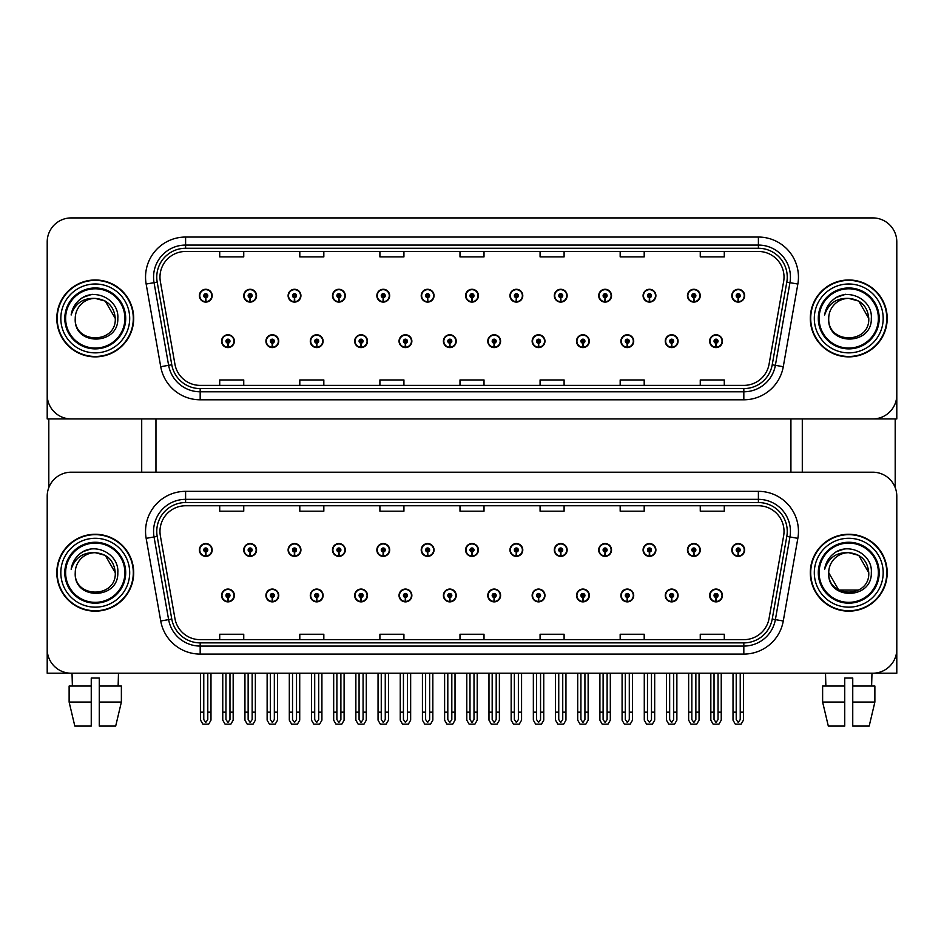 <?xml version="1.0" encoding="UTF-8"?>
<svg xmlns="http://www.w3.org/2000/svg" width="944" height="944" viewBox="0 0 944 944"><rect width="100%" height="100%" fill="white"/><g stroke="black" fill="none" stroke-linecap="round" stroke-linejoin="round"><path stroke-width="1.42" d="M620.892 595.463A6.407 6.407 0 0 0 627.3 601.871A6.407 6.407 0 0 0 633.707 595.463A6.407 6.407 0 0 0 627.3 589.056A6.407 6.407 0 0 0 620.892 595.463M576.513 595.463A6.407 6.407 0 0 0 582.92 601.871A6.407 6.407 0 0 0 589.327 595.463A6.407 6.407 0 0 0 582.92 589.056A6.407 6.407 0 0 0 576.513 595.463M532.145 595.463A6.407 6.407 0 0 0 538.552 601.871A6.407 6.407 0 0 0 544.959 595.463A6.407 6.407 0 0 0 538.552 589.056A6.407 6.407 0 0 0 532.145 595.463M487.777 595.463A6.407 6.407 0 0 0 494.184 601.871A6.407 6.407 0 0 0 500.591 595.463A6.407 6.407 0 0 0 494.184 589.056A6.407 6.407 0 0 0 487.777 595.463M443.409 595.463A6.407 6.407 0 0 0 449.816 601.871A6.407 6.407 0 0 0 456.223 595.463A6.407 6.407 0 0 0 449.816 589.056A6.407 6.407 0 0 0 443.409 595.463M399.041 595.463A6.407 6.407 0 0 0 405.448 601.871A6.407 6.407 0 0 0 411.855 595.463A6.407 6.407 0 0 0 405.448 589.056A6.407 6.407 0 0 0 399.041 595.463M354.673 595.463A6.407 6.407 0 0 0 361.08 601.871A6.407 6.407 0 0 0 367.487 595.463A6.407 6.407 0 0 0 361.08 589.056A6.407 6.407 0 0 0 354.673 595.463M310.293 595.463A6.407 6.407 0 0 0 316.7 601.871A6.407 6.407 0 0 0 323.108 595.463A6.407 6.407 0 0 0 316.7 589.056A6.407 6.407 0 0 0 310.293 595.463M265.925 595.463A6.407 6.407 0 0 0 272.332 601.871A6.407 6.407 0 0 0 278.74 595.463A6.407 6.407 0 0 0 272.332 589.056A6.407 6.407 0 0 0 265.925 595.463M221.557 595.463A6.407 6.407 0 0 0 227.964 601.871A6.407 6.407 0 0 0 234.372 595.463A6.407 6.407 0 0 0 227.964 589.056A6.407 6.407 0 0 0 221.557 595.463M665.26 595.463A6.407 6.407 0 0 0 671.668 601.871A6.407 6.407 0 0 0 678.075 595.463A6.407 6.407 0 0 0 671.668 589.056A6.407 6.407 0 0 0 665.26 595.463M687.444 549.963A6.407 6.407 0 0 0 693.852 556.37A6.407 6.407 0 0 0 700.259 549.963A6.407 6.407 0 0 0 693.852 543.555A6.407 6.407 0 0 0 687.444 549.963M643.076 549.963A6.407 6.407 0 0 0 649.484 556.37A6.407 6.407 0 0 0 655.891 549.963A6.407 6.407 0 0 0 649.484 543.555A6.407 6.407 0 0 0 643.076 549.963M598.708 549.963A6.407 6.407 0 0 0 605.116 556.37A6.407 6.407 0 0 0 611.523 549.963A6.407 6.407 0 0 0 605.116 543.555A6.407 6.407 0 0 0 598.708 549.963M554.329 549.963A6.407 6.407 0 0 0 560.736 556.37A6.407 6.407 0 0 0 567.143 549.963A6.407 6.407 0 0 0 560.736 543.555A6.407 6.407 0 0 0 554.329 549.963M509.961 549.963A6.407 6.407 0 0 0 516.368 556.37A6.407 6.407 0 0 0 522.775 549.963A6.407 6.407 0 0 0 516.368 543.555A6.407 6.407 0 0 0 509.961 549.963M465.593 549.963A6.407 6.407 0 0 0 472 556.37A6.407 6.407 0 0 0 478.407 549.963A6.407 6.407 0 0 0 472 543.555A6.407 6.407 0 0 0 465.593 549.963M421.225 549.963A6.407 6.407 0 0 0 427.632 556.37A6.407 6.407 0 0 0 434.039 549.963A6.407 6.407 0 0 0 427.632 543.555A6.407 6.407 0 0 0 421.225 549.963M376.857 549.963A6.407 6.407 0 0 0 383.264 556.37A6.407 6.407 0 0 0 389.671 549.963A6.407 6.407 0 0 0 383.264 543.555A6.407 6.407 0 0 0 376.857 549.963M332.477 549.963A6.407 6.407 0 0 0 338.884 556.37A6.407 6.407 0 0 0 345.292 549.963A6.407 6.407 0 0 0 338.884 543.555A6.407 6.407 0 0 0 332.477 549.963M288.109 549.963A6.407 6.407 0 0 0 294.516 556.37A6.407 6.407 0 0 0 300.924 549.963A6.407 6.407 0 0 0 294.516 543.555A6.407 6.407 0 0 0 288.109 549.963M243.741 549.963A6.407 6.407 0 0 0 250.148 556.37A6.407 6.407 0 0 0 256.556 549.963A6.407 6.407 0 0 0 250.148 543.555A6.407 6.407 0 0 0 243.741 549.963M199.373 549.963A6.407 6.407 0 0 0 205.78 556.37A6.407 6.407 0 0 0 212.188 549.963A6.407 6.407 0 0 0 205.78 543.555A6.407 6.407 0 0 0 199.373 549.963M709.628 595.463A6.407 6.407 0 0 0 716.036 601.871A6.407 6.407 0 0 0 722.443 595.463A6.407 6.407 0 0 0 716.036 589.056A6.407 6.407 0 0 0 709.628 595.463M731.812 549.963A6.407 6.407 0 0 0 738.22 556.37A6.407 6.407 0 0 0 744.627 549.963A6.407 6.407 0 0 0 738.22 543.555A6.407 6.407 0 0 0 731.812 549.963M896.8 673.225L896.8 496.225A24.025 24.025 0 0 0 872.775 472.201L71.225 472.201A24.025 24.025 0 0 0 47.2 496.225L47.2 673.225L896.8 673.225M155.961 418.935L155.961 472.201M790.919 418.935L790.919 472.201M620.892 341.173A6.407 6.407 0 0 0 627.3 347.581A6.407 6.407 0 0 0 633.707 341.173A6.407 6.407 0 0 0 627.3 334.766A6.407 6.407 0 0 0 620.892 341.173M576.513 341.173A6.407 6.407 0 0 0 582.92 347.581A6.407 6.407 0 0 0 589.327 341.173A6.407 6.407 0 0 0 582.92 334.766A6.407 6.407 0 0 0 576.513 341.173M532.145 341.173A6.407 6.407 0 0 0 538.552 347.581A6.407 6.407 0 0 0 544.959 341.173A6.407 6.407 0 0 0 538.552 334.766A6.407 6.407 0 0 0 532.145 341.173M487.777 341.173A6.407 6.407 0 0 0 494.184 347.581A6.407 6.407 0 0 0 500.591 341.173A6.407 6.407 0 0 0 494.184 334.766A6.407 6.407 0 0 0 487.777 341.173M443.409 341.173A6.407 6.407 0 0 0 449.816 347.581A6.407 6.407 0 0 0 456.223 341.173A6.407 6.407 0 0 0 449.816 334.766A6.407 6.407 0 0 0 443.409 341.173M399.041 341.173A6.407 6.407 0 0 0 405.448 347.581A6.407 6.407 0 0 0 411.855 341.173A6.407 6.407 0 0 0 405.448 334.766A6.407 6.407 0 0 0 399.041 341.173M354.673 341.173A6.407 6.407 0 0 0 361.08 347.581A6.407 6.407 0 0 0 367.487 341.173A6.407 6.407 0 0 0 361.08 334.766A6.407 6.407 0 0 0 354.673 341.173M310.293 341.173A6.407 6.407 0 0 0 316.7 347.581A6.407 6.407 0 0 0 323.108 341.173A6.407 6.407 0 0 0 316.7 334.766A6.407 6.407 0 0 0 310.293 341.173M265.925 341.173A6.407 6.407 0 0 0 272.332 347.581A6.407 6.407 0 0 0 278.74 341.173A6.407 6.407 0 0 0 272.332 334.766A6.407 6.407 0 0 0 265.925 341.173M221.557 341.173A6.407 6.407 0 0 0 227.964 347.581A6.407 6.407 0 0 0 234.372 341.173A6.407 6.407 0 0 0 227.964 334.766A6.407 6.407 0 0 0 221.557 341.173M665.26 341.173A6.407 6.407 0 0 0 671.668 347.581A6.407 6.407 0 0 0 678.075 341.173A6.407 6.407 0 0 0 671.668 334.766A6.407 6.407 0 0 0 665.26 341.173M687.444 295.684A6.407 6.407 0 0 0 693.852 302.092A6.407 6.407 0 0 0 700.259 295.684A6.407 6.407 0 0 0 693.852 289.277A6.407 6.407 0 0 0 687.444 295.684M643.076 295.684A6.407 6.407 0 0 0 649.484 302.092A6.407 6.407 0 0 0 655.891 295.684A6.407 6.407 0 0 0 649.484 289.277A6.407 6.407 0 0 0 643.076 295.684M598.708 295.684A6.407 6.407 0 0 0 605.116 302.092A6.407 6.407 0 0 0 611.523 295.684A6.407 6.407 0 0 0 605.116 289.277A6.407 6.407 0 0 0 598.708 295.684M554.329 295.684A6.407 6.407 0 0 0 560.736 302.092A6.407 6.407 0 0 0 567.143 295.684A6.407 6.407 0 0 0 560.736 289.277A6.407 6.407 0 0 0 554.329 295.684M509.961 295.684A6.407 6.407 0 0 0 516.368 302.092A6.407 6.407 0 0 0 522.775 295.684A6.407 6.407 0 0 0 516.368 289.277A6.407 6.407 0 0 0 509.961 295.684M465.593 295.684A6.407 6.407 0 0 0 472 302.092A6.407 6.407 0 0 0 478.407 295.684A6.407 6.407 0 0 0 472 289.277A6.407 6.407 0 0 0 465.593 295.684M421.225 295.684A6.407 6.407 0 0 0 427.632 302.092A6.407 6.407 0 0 0 434.039 295.684A6.407 6.407 0 0 0 427.632 289.277A6.407 6.407 0 0 0 421.225 295.684M376.857 295.684A6.407 6.407 0 0 0 383.264 302.092A6.407 6.407 0 0 0 389.671 295.684A6.407 6.407 0 0 0 383.264 289.277A6.407 6.407 0 0 0 376.857 295.684M332.477 295.684A6.407 6.407 0 0 0 338.884 302.092A6.407 6.407 0 0 0 345.292 295.684A6.407 6.407 0 0 0 338.884 289.277A6.407 6.407 0 0 0 332.477 295.684M288.109 295.684A6.407 6.407 0 0 0 294.516 302.092A6.407 6.407 0 0 0 300.924 295.684A6.407 6.407 0 0 0 294.516 289.277A6.407 6.407 0 0 0 288.109 295.684M243.741 295.684A6.407 6.407 0 0 0 250.148 302.092A6.407 6.407 0 0 0 256.556 295.684A6.407 6.407 0 0 0 250.148 289.277A6.407 6.407 0 0 0 243.741 295.684M199.373 295.684A6.407 6.407 0 0 0 205.78 302.092A6.407 6.407 0 0 0 212.188 295.684A6.407 6.407 0 0 0 205.78 289.277A6.407 6.407 0 0 0 199.373 295.684M709.628 341.173A6.407 6.407 0 0 0 716.036 347.581A6.407 6.407 0 0 0 722.443 341.173A6.407 6.407 0 0 0 716.036 334.766A6.407 6.407 0 0 0 709.628 341.173M731.812 295.684A6.407 6.407 0 0 0 738.22 302.092A6.407 6.407 0 0 0 744.627 295.684A6.407 6.407 0 0 0 738.22 289.277A6.407 6.407 0 0 0 731.812 295.684M896.8 418.935L896.8 241.935A24.025 24.025 0 0 0 872.775 217.911L71.225 217.911A24.025 24.025 0 0 0 47.2 241.935L47.2 418.935L896.8 418.935M56.805 572.713A38.444 38.444 0 0 0 95.25 611.157A38.444 38.444 0 0 0 133.694 572.713A38.444 38.444 0 0 0 95.25 534.269A38.444 38.444 0 0 0 56.805 572.713M810.306 572.713A38.444 38.444 0 0 0 848.75 611.157A38.444 38.444 0 0 0 887.195 572.713A38.444 38.444 0 0 0 848.75 534.269A38.444 38.444 0 0 0 810.306 572.713M159.973 531.389A25.63 25.63 0 0 1 185.602 505.76L758.398 505.76A25.63 25.63 0 0 1 783.638 535.838L769.065 618.485A25.63 25.63 0 0 1 743.825 639.666L200.175 639.666A25.63 25.63 0 0 1 174.935 618.485L160.362 535.838A25.63 25.63 0 0 1 159.973 531.389M156.763 531.389A28.827 28.827 0 0 0 157.2 536.393L171.773 619.052A28.827 28.827 0 0 0 200.175 642.876L743.825 642.876A28.827 28.827 0 0 0 772.227 619.052L786.8 536.393A28.827 28.827 0 0 0 758.398 502.55L185.602 502.55A28.827 28.827 0 0 0 156.763 531.389M146.155 538.34A40.049 40.049 0 0 1 185.602 491.34L758.398 491.34A40.049 40.049 0 0 1 797.845 538.34L783.272 620.999A40.049 40.049 0 0 1 743.825 654.086L200.175 654.086A40.049 40.049 0 0 1 160.728 620.999L146.155 538.34L154.049 536.947A32.037 32.037 0 0 1 185.602 499.352L758.398 499.352A32.037 32.037 0 0 1 789.951 536.947L775.378 619.606A32.037 32.037 0 0 1 743.825 646.074L200.175 646.074A32.037 32.037 0 0 1 168.622 619.606L154.049 536.947A32.037 32.037 0 0 1 153.565 531.389M872.775 472.201L71.225 472.201M47.2 496.225L47.2 649.201A24.025 24.025 0 0 0 71.225 673.225L872.775 673.225A24.025 24.025 0 0 0 896.8 649.201L896.8 496.225M459.988 505.76L459.988 511.188L484.012 511.188L484.012 505.76M379.901 505.76L379.901 511.188L403.926 511.188L403.926 505.76M299.803 505.76L299.803 511.188L323.827 511.188L323.827 505.76M219.716 505.76L219.716 511.188L243.741 511.188L243.741 505.76M540.074 505.76L540.074 511.188L564.099 511.188L564.099 505.76M620.173 505.76L620.173 511.188L644.197 511.188L644.197 505.76M700.259 505.76L700.259 511.188L724.284 511.188L724.284 505.76M484.012 639.666L484.012 634.25L459.988 634.25L459.988 639.666M403.926 639.666L403.926 634.25L379.901 634.25L379.901 639.666M323.827 639.666L323.827 634.25L299.803 634.25L299.803 639.666M243.741 639.666L243.741 634.25L219.716 634.25L219.716 639.666M564.099 639.666L564.099 634.25L540.074 634.25L540.074 639.666M644.197 639.666L644.197 634.25L620.173 634.25L620.173 639.666M724.284 639.666L724.284 634.25L700.259 634.25L700.259 639.666M56.805 318.423A38.444 38.444 0 0 0 95.25 356.867A38.444 38.444 0 0 0 133.694 318.423A38.444 38.444 0 0 0 95.25 279.979A38.444 38.444 0 0 0 56.805 318.423M810.306 318.423A38.444 38.444 0 0 0 848.75 356.867A38.444 38.444 0 0 0 887.195 318.423A38.444 38.444 0 0 0 848.75 279.979A38.444 38.444 0 0 0 810.306 318.423M159.973 277.099A25.63 25.63 0 0 1 185.602 251.47L758.398 251.47A25.63 25.63 0 0 1 783.638 281.548L769.065 364.207A25.63 25.63 0 0 1 743.825 385.388L200.175 385.388A25.63 25.63 0 0 1 174.935 364.207L160.362 281.548A25.63 25.63 0 0 1 159.973 277.099M156.763 277.099A28.827 28.827 0 0 0 157.2 282.103L171.773 364.762A28.827 28.827 0 0 0 200.175 388.586L743.825 388.586A28.827 28.827 0 0 0 772.227 364.762L786.8 282.103A28.827 28.827 0 0 0 758.398 248.272L185.602 248.272A28.827 28.827 0 0 0 156.763 277.099M146.155 284.05A40.049 40.049 0 0 1 185.602 237.05L758.398 237.05A40.049 40.049 0 0 1 797.845 284.05L783.272 366.709A40.049 40.049 0 0 1 743.825 399.796L200.175 399.796A40.049 40.049 0 0 1 160.728 366.709L146.155 284.05L154.049 282.657A32.037 32.037 0 0 1 185.602 245.062L758.398 245.062A32.037 32.037 0 0 1 789.951 282.657L775.378 365.316A32.037 32.037 0 0 1 743.825 391.784L200.175 391.784A32.037 32.037 0 0 1 168.622 365.316L154.049 282.657A32.037 32.037 0 0 1 153.565 277.099M872.775 217.911L71.225 217.911M47.2 241.935L47.2 394.911A24.025 24.025 0 0 0 71.225 418.935L872.775 418.935A24.025 24.025 0 0 0 896.8 394.911L896.8 241.935M772.227 364.762L775.378 365.316L789.951 282.657L797.845 284.05M459.988 251.47L459.988 256.898L484.012 256.898L484.012 251.47M379.901 251.47L379.901 256.898L403.926 256.898L403.926 251.47M299.803 251.47L299.803 256.898L323.827 256.898L323.827 251.47M219.716 251.47L219.716 256.898L243.741 256.898L243.741 251.47M540.074 251.47L540.074 256.898L564.099 256.898L564.099 251.47M620.173 251.47L620.173 256.898L644.197 256.898L644.197 251.47M700.259 251.47L700.259 256.898L724.284 256.898L724.284 251.47M484.012 385.388L484.012 379.96L459.988 379.96L459.988 385.388M403.926 385.388L403.926 379.96L379.901 379.96L379.901 385.388M323.827 385.388L323.827 379.96L299.803 379.96L299.803 385.388M243.741 385.388L243.741 379.96L219.716 379.96L219.716 385.388M564.099 385.388L564.099 379.96L540.074 379.96L540.074 385.388M644.197 385.388L644.197 379.96L620.173 379.96L620.173 385.388M724.284 385.388L724.284 379.96L700.259 379.96L700.259 385.388M718.042 673.225L718.042 719.588L716.036 722.443L714.03 719.588L714.03 712.154L710.832 712.154L710.832 720.166L713.145 724.166L718.927 724.166L721.24 720.166L721.24 673.225M715.953 597.458L715.776 601.458A6.006 6.006 0 0 1 710.03 595.463A6.006 6.006 0 0 1 716.036 589.457A6.006 6.006 0 0 1 722.042 595.463A6.006 6.006 0 0 1 716.295 601.458L716.118 597.458A2.006 2.006 0 0 0 718.042 595.463A2.006 2.006 0 0 0 716.036 593.457A2.006 2.006 0 0 0 714.03 595.463A2.006 2.006 0 0 0 715.953 597.458L716 596.254A0.802 0.802 0 0 1 715.233 595.463A0.802 0.802 0 0 1 716.036 594.661A0.802 0.802 0 0 1 716.838 595.463A0.802 0.802 0 0 1 716.071 596.254L716.118 597.458M710.832 673.225L710.832 712.154M714.03 673.225L714.03 712.154M718.042 712.154L721.24 712.154M740.226 673.225L740.226 719.588L738.22 722.443L736.214 719.588L736.214 712.154L733.016 712.154L733.016 720.166L735.329 724.166L741.111 724.166L743.424 720.166L743.424 673.225M738.137 551.969L737.96 555.969A6.006 6.006 0 0 1 732.214 549.963A6.006 6.006 0 0 1 738.22 543.956A6.006 6.006 0 0 1 744.226 549.963A6.006 6.006 0 0 1 738.479 555.969L738.302 551.969A2.006 2.006 0 0 0 740.226 549.963A2.006 2.006 0 0 0 738.22 547.968A2.006 2.006 0 0 0 736.214 549.963A2.006 2.006 0 0 0 738.137 551.969L738.184 550.765A0.802 0.802 0 0 1 737.417 549.963A0.802 0.802 0 0 1 738.22 549.172A0.802 0.802 0 0 1 739.022 549.963A0.802 0.802 0 0 1 738.255 550.765L738.302 551.969M733.016 673.225L733.016 712.154M736.214 673.225L736.214 712.154M740.226 712.154L743.424 712.154M715.953 343.168L715.776 347.168A6.006 6.006 0 0 1 710.03 341.173A6.006 6.006 0 0 1 716.036 335.167A6.006 6.006 0 0 1 722.042 341.173A6.006 6.006 0 0 1 716.295 347.168L716.118 343.168A2.006 2.006 0 0 0 718.042 341.173A2.006 2.006 0 0 0 716.036 339.167A2.006 2.006 0 0 0 714.03 341.173A2.006 2.006 0 0 0 715.953 343.168L716 341.976A0.802 0.802 0 0 1 715.233 341.173A0.802 0.802 0 0 1 716.036 340.371A0.802 0.802 0 0 1 716.838 341.173A0.802 0.802 0 0 1 716.071 341.976L716.118 343.168M716.036 722.443L714.03 719.588M738.137 297.679L737.96 301.679A6.006 6.006 0 0 1 732.214 295.684A6.006 6.006 0 0 1 738.22 289.678A6.006 6.006 0 0 1 744.226 295.684A6.006 6.006 0 0 1 738.479 301.679L738.302 297.679A2.006 2.006 0 0 0 740.226 295.684A2.006 2.006 0 0 0 738.22 293.678A2.006 2.006 0 0 0 736.214 295.684A2.006 2.006 0 0 0 738.137 297.679L738.184 296.487A0.802 0.802 0 0 1 737.417 295.684A0.802 0.802 0 0 1 738.22 294.882A0.802 0.802 0 0 1 739.022 295.684A0.802 0.802 0 0 1 738.255 296.487L738.302 297.679M738.22 722.443L736.214 719.588M693.769 297.679L693.592 301.679A6.006 6.006 0 0 1 687.846 295.684A6.006 6.006 0 0 1 693.852 289.678A6.006 6.006 0 0 1 699.858 295.684A6.006 6.006 0 0 1 694.111 301.679L693.934 297.679A2.006 2.006 0 0 0 695.858 295.684A2.006 2.006 0 0 0 693.852 293.678A2.006 2.006 0 0 0 691.846 295.684A2.006 2.006 0 0 0 693.769 297.679L693.816 296.487A0.802 0.802 0 0 1 693.049 295.684A0.802 0.802 0 0 1 693.852 294.882A0.802 0.802 0 0 1 694.654 295.684A0.802 0.802 0 0 1 693.887 296.487L693.934 297.679M695.858 673.225L695.858 719.588L693.852 722.443L691.846 719.588L691.846 712.154L688.648 712.154L688.648 720.166L690.961 724.166L696.743 724.166L699.056 720.166L699.056 673.225M649.389 297.679L649.224 301.679A6.006 6.006 0 0 1 643.478 295.684A6.006 6.006 0 0 1 649.484 289.678A6.006 6.006 0 0 1 655.49 295.684A6.006 6.006 0 0 1 649.743 301.679L649.566 297.679A2.006 2.006 0 0 0 651.478 295.684A2.006 2.006 0 0 0 649.484 293.678A2.006 2.006 0 0 0 647.478 295.684A2.006 2.006 0 0 0 649.389 297.679L649.448 296.487A0.802 0.802 0 0 1 648.681 295.684A0.802 0.802 0 0 1 649.484 294.882A0.802 0.802 0 0 1 650.286 295.684A0.802 0.802 0 0 1 649.519 296.487L649.566 297.679M651.478 673.225L651.478 719.588L649.484 722.443L647.478 719.588L647.478 712.154L644.28 712.154L644.28 720.166L646.581 724.166L652.375 724.166L654.688 720.166L654.688 673.225M605.021 297.679L604.844 301.679A6.006 6.006 0 0 1 599.098 295.684A6.006 6.006 0 0 1 605.116 289.678A6.006 6.006 0 0 1 611.122 295.684A6.006 6.006 0 0 1 605.375 301.679L605.198 297.679A2.006 2.006 0 0 0 607.11 295.684A2.006 2.006 0 0 0 605.116 293.678A2.006 2.006 0 0 0 603.11 295.684A2.006 2.006 0 0 0 605.021 297.679L605.08 296.487A0.802 0.802 0 0 1 604.313 295.684A0.802 0.802 0 0 1 605.116 294.882A0.802 0.802 0 0 1 605.906 295.684A0.802 0.802 0 0 1 605.151 296.487L605.198 297.679M607.11 673.225L607.11 719.588L605.116 722.443L603.11 719.588L603.11 712.154L599.9 712.154L599.9 720.166L602.213 724.166L608.007 724.166L610.32 720.166L610.32 673.225M560.653 297.679L560.476 301.679A6.006 6.006 0 0 1 554.73 295.684A6.006 6.006 0 0 1 560.736 289.678A6.006 6.006 0 0 1 566.742 295.684A6.006 6.006 0 0 1 561.007 301.679L560.83 297.679A2.006 2.006 0 0 0 562.742 295.684A2.006 2.006 0 0 0 560.736 293.678A2.006 2.006 0 0 0 558.742 295.684A2.006 2.006 0 0 0 560.653 297.679L560.701 296.487A0.802 0.802 0 0 1 559.934 295.684A0.802 0.802 0 0 1 560.736 294.882A0.802 0.802 0 0 1 561.538 295.684A0.802 0.802 0 0 1 560.771 296.487L560.83 297.679M562.742 673.225L562.742 719.588L560.736 722.443L558.742 719.588L558.742 712.154L555.532 712.154L555.532 720.166L557.845 724.166L563.639 724.166L565.952 720.166L565.952 673.225M693.769 551.969L693.592 555.969A6.006 6.006 0 0 1 687.846 549.963A6.006 6.006 0 0 1 693.852 543.956A6.006 6.006 0 0 1 699.858 549.963A6.006 6.006 0 0 1 694.111 555.969L693.934 551.969A2.006 2.006 0 0 0 695.858 549.963A2.006 2.006 0 0 0 693.852 547.968A2.006 2.006 0 0 0 691.846 549.963A2.006 2.006 0 0 0 693.769 551.969L693.816 550.765A0.802 0.802 0 0 1 693.049 549.963A0.802 0.802 0 0 1 693.852 549.172A0.802 0.802 0 0 1 694.654 549.963A0.802 0.802 0 0 1 693.887 550.765L693.934 551.969M688.648 673.225L688.648 712.154M691.846 673.225L691.846 712.154M693.852 722.443L691.846 719.588M695.858 712.154L699.056 712.154M649.389 551.969L649.224 555.969A6.006 6.006 0 0 1 643.478 549.963A6.006 6.006 0 0 1 649.484 543.956A6.006 6.006 0 0 1 655.49 549.963A6.006 6.006 0 0 1 649.743 555.969L649.566 551.969A2.006 2.006 0 0 0 651.478 549.963A2.006 2.006 0 0 0 649.484 547.968A2.006 2.006 0 0 0 647.478 549.963A2.006 2.006 0 0 0 649.389 551.969L649.448 550.765A0.802 0.802 0 0 1 648.681 549.963A0.802 0.802 0 0 1 649.484 549.172A0.802 0.802 0 0 1 650.286 549.963A0.802 0.802 0 0 1 649.519 550.765L649.566 551.969M644.28 673.225L644.28 712.154M647.478 673.225L647.478 712.154M649.484 722.443L647.478 719.588M651.478 712.154L654.688 712.154M605.021 551.969L604.844 555.969A6.006 6.006 0 0 1 599.098 549.963A6.006 6.006 0 0 1 605.116 543.956A6.006 6.006 0 0 1 611.122 549.963A6.006 6.006 0 0 1 605.375 555.969L605.198 551.969A2.006 2.006 0 0 0 607.11 549.963A2.006 2.006 0 0 0 605.116 547.968A2.006 2.006 0 0 0 603.11 549.963A2.006 2.006 0 0 0 605.021 551.969L605.08 550.765A0.802 0.802 0 0 1 604.313 549.963A0.802 0.802 0 0 1 605.116 549.172A0.802 0.802 0 0 1 605.906 549.963A0.802 0.802 0 0 1 605.151 550.765L605.198 551.969M599.9 673.225L599.9 712.154M603.11 673.225L603.11 712.154M605.116 722.443L603.11 719.588M607.11 712.154L610.32 712.154M560.653 551.969L560.476 555.969A6.006 6.006 0 0 1 554.73 549.963A6.006 6.006 0 0 1 560.736 543.956A6.006 6.006 0 0 1 566.742 549.963A6.006 6.006 0 0 1 561.007 555.969L560.83 551.969A2.006 2.006 0 0 0 562.742 549.963A2.006 2.006 0 0 0 560.736 547.968A2.006 2.006 0 0 0 558.742 549.963A2.006 2.006 0 0 0 560.653 551.969L560.701 550.765A0.802 0.802 0 0 1 559.934 549.963A0.802 0.802 0 0 1 560.736 549.172A0.802 0.802 0 0 1 561.538 549.963A0.802 0.802 0 0 1 560.771 550.765L560.83 551.969M555.532 673.225L555.532 712.154M558.742 673.225L558.742 712.154M560.736 722.443L558.742 719.588M562.742 712.154L565.952 712.154M673.662 673.225L673.662 719.588L671.668 722.443L669.662 719.588L669.662 712.154L666.464 712.154L666.464 720.166L668.777 724.166L674.559 724.166L676.872 720.166L676.872 673.225M671.573 597.458L671.408 601.458A6.006 6.006 0 0 1 665.662 595.463A6.006 6.006 0 0 1 671.668 589.457A6.006 6.006 0 0 1 677.674 595.463A6.006 6.006 0 0 1 671.927 601.458L671.75 597.458A2.006 2.006 0 0 0 673.662 595.463A2.006 2.006 0 0 0 671.668 593.457A2.006 2.006 0 0 0 669.662 595.463A2.006 2.006 0 0 0 671.573 597.458L671.632 596.254A0.802 0.802 0 0 1 670.865 595.463A0.802 0.802 0 0 1 671.668 594.661A0.802 0.802 0 0 1 672.47 595.463A0.802 0.802 0 0 1 671.703 596.254L671.75 597.458M666.464 673.225L666.464 712.154M669.662 673.225L669.662 712.154M673.662 712.154L676.872 712.154M629.294 673.225L629.294 719.588L627.3 722.443L625.294 719.588L625.294 712.154L622.084 712.154L622.084 720.166L624.397 724.166L630.191 724.166L632.504 720.166L632.504 673.225M627.205 597.458L627.028 601.458A6.006 6.006 0 0 1 621.294 595.463A6.006 6.006 0 0 1 627.3 589.457A6.006 6.006 0 0 1 633.306 595.463A6.006 6.006 0 0 1 627.559 601.458L627.382 597.458A2.006 2.006 0 0 0 629.294 595.463A2.006 2.006 0 0 0 627.3 593.457A2.006 2.006 0 0 0 625.294 595.463A2.006 2.006 0 0 0 627.205 597.458L627.264 596.254A0.802 0.802 0 0 1 626.497 595.463A0.802 0.802 0 0 1 627.3 594.661A0.802 0.802 0 0 1 628.102 595.463A0.802 0.802 0 0 1 627.335 596.254L627.382 597.458M622.084 673.225L622.084 712.154M625.294 673.225L625.294 712.154M629.294 712.154L632.504 712.154M584.926 673.225L584.926 719.588L582.92 722.443L580.926 719.588L580.926 712.154L577.716 712.154L577.716 720.166L580.029 724.166L585.823 724.166L588.136 720.166L588.136 673.225M582.837 597.458L582.66 601.458A6.006 6.006 0 0 1 576.914 595.463A6.006 6.006 0 0 1 582.92 589.457A6.006 6.006 0 0 1 588.938 595.463A6.006 6.006 0 0 1 583.191 601.458L583.014 597.458A2.006 2.006 0 0 0 584.926 595.463A2.006 2.006 0 0 0 582.92 593.457A2.006 2.006 0 0 0 580.926 595.463A2.006 2.006 0 0 0 582.837 597.458L582.885 596.254A0.802 0.802 0 0 1 582.129 595.463A0.802 0.802 0 0 1 582.92 594.661A0.802 0.802 0 0 1 583.722 595.463A0.802 0.802 0 0 1 582.955 596.254L583.014 597.458M577.716 673.225L577.716 712.154M580.926 673.225L580.926 712.154M584.926 712.154L588.136 712.154M671.573 343.168L671.408 347.168A6.006 6.006 0 0 1 665.662 341.173A6.006 6.006 0 0 1 671.668 335.167A6.006 6.006 0 0 1 677.674 341.173A6.006 6.006 0 0 1 671.927 347.168L671.75 343.168A2.006 2.006 0 0 0 673.662 341.173A2.006 2.006 0 0 0 671.668 339.167A2.006 2.006 0 0 0 669.662 341.173A2.006 2.006 0 0 0 671.573 343.168L671.632 341.976A0.802 0.802 0 0 1 670.865 341.173A0.802 0.802 0 0 1 671.668 340.371A0.802 0.802 0 0 1 672.47 341.173A0.802 0.802 0 0 1 671.703 341.976L671.75 343.168M671.668 722.443L669.662 719.588M627.205 343.168L627.028 347.168A6.006 6.006 0 0 1 621.294 341.173A6.006 6.006 0 0 1 627.3 335.167A6.006 6.006 0 0 1 633.306 341.173A6.006 6.006 0 0 1 627.559 347.168L627.382 343.168A2.006 2.006 0 0 0 629.294 341.173A2.006 2.006 0 0 0 627.3 339.167A2.006 2.006 0 0 0 625.294 341.173A2.006 2.006 0 0 0 627.205 343.168L627.264 341.976A0.802 0.802 0 0 1 626.497 341.173A0.802 0.802 0 0 1 627.3 340.371A0.802 0.802 0 0 1 628.102 341.173A0.802 0.802 0 0 1 627.335 341.976L627.382 343.168M627.3 722.443L625.294 719.588M582.837 343.168L582.66 347.168A6.006 6.006 0 0 1 576.914 341.173A6.006 6.006 0 0 1 582.92 335.167A6.006 6.006 0 0 1 588.938 341.173A6.006 6.006 0 0 1 583.191 347.168L583.014 343.168A2.006 2.006 0 0 0 584.926 341.173A2.006 2.006 0 0 0 582.92 339.167A2.006 2.006 0 0 0 580.926 341.173A2.006 2.006 0 0 0 582.837 343.168L582.885 341.976A0.802 0.802 0 0 1 582.129 341.173A0.802 0.802 0 0 1 582.92 340.371A0.802 0.802 0 0 1 583.722 341.173A0.802 0.802 0 0 1 582.955 341.976L583.014 343.168M582.92 722.443L580.926 719.588M48.805 418.935L48.805 487.6M141.706 418.935L141.706 472.201M802.294 418.935L802.294 472.201M895.195 418.935L895.195 487.6M91.249 686.04L91.249 726.089L74.824 726.089L69.124 702.065L74.824 726.089L69.124 702.065L69.124 686.04L91.249 686.04L91.249 678.028L99.262 678.028L99.262 686.04L121.375 686.04L121.375 702.065L115.687 726.089L121.375 702.065L115.687 726.089L99.262 726.089L99.262 686.04M118.484 673.225L118.13 686.04M69.124 702.065L91.249 702.065M99.262 702.065L121.375 702.065M72.027 673.225L72.381 686.04M124.891 572.713A29.63 29.63 0 0 1 95.25 602.343A29.63 29.63 0 0 1 65.62 572.713A29.63 29.63 0 0 1 95.25 543.083A29.63 29.63 0 0 1 124.891 572.713M57.206 572.713A38.043 38.043 0 0 1 95.25 534.67A38.043 38.043 0 0 1 133.293 572.713A38.043 38.043 0 0 1 95.25 610.756A38.043 38.043 0 0 1 57.206 572.713M95.25 552.688C83.131 552.11 75.095 557.644 71.142 569.267C72.157 562.801 75.213 557.538 80.311 553.479C94.766 541.667 119.298 553.868 117.811 572.713C118.743 599.888 73.455 600.514 75.237 572.713C74.01 598.543 116.501 598.543 115.274 572.713C116.501 598.543 74.01 598.543 75.237 572.713C74.01 598.543 116.501 598.543 115.274 572.713C116.501 598.543 74.01 598.543 75.237 572.713C74.01 598.543 116.501 598.543 115.274 572.713C116.501 598.543 74.01 598.543 75.237 572.713A20.025 20.025 0 0 1 95.25 552.688L105.268 555.379L115.274 572.713L105.268 555.379L95.25 552.688L105.268 555.379L115.274 572.713L105.268 555.379L95.25 552.688C107.415 553.88 114.094 560.547 115.274 572.713M80.287 553.491L83.072 551.615L92.146 548.558M878.38 318.423A29.63 29.63 0 0 1 848.75 348.065A29.63 29.63 0 0 1 819.109 318.423A29.63 29.63 0 0 1 848.75 288.793A29.63 29.63 0 0 1 878.38 318.423M810.707 318.423A38.043 38.043 0 0 1 848.75 280.38A38.043 38.043 0 0 1 886.794 318.423A38.043 38.043 0 0 1 848.75 356.466A38.043 38.043 0 0 1 810.707 318.423M848.75 298.398C836.62 297.832 828.584 303.354 824.631 314.989C825.646 308.523 828.714 303.248 833.812 299.189C848.255 287.377 872.799 299.578 871.312 318.423C872.232 345.598 826.956 346.236 828.726 318.423C827.499 344.253 869.99 344.253 868.763 318.423C869.99 344.253 827.499 344.253 828.726 318.423C827.499 344.253 869.99 344.253 868.763 318.423C869.99 344.253 827.499 344.253 828.726 318.423C827.499 344.253 869.99 344.253 868.763 318.423L858.757 301.089L848.75 298.398L858.757 301.089L868.763 318.423L858.757 301.089L848.75 298.398L858.757 301.089L868.763 318.423C867.583 306.269 860.904 299.59 848.75 298.398A20.025 20.025 0 0 0 828.726 318.423M833.788 299.201L836.561 297.336L845.647 294.268M878.38 572.713A29.63 29.63 0 0 1 848.75 602.343A29.63 29.63 0 0 1 819.109 572.713A29.63 29.63 0 0 1 848.75 543.083A29.63 29.63 0 0 1 878.38 572.713M810.707 572.713A38.043 38.043 0 0 1 848.75 534.67A38.043 38.043 0 0 1 886.794 572.713A38.043 38.043 0 0 1 848.75 610.756A38.043 38.043 0 0 1 810.707 572.713M848.75 552.688C860.904 553.88 867.583 560.547 868.763 572.713C869.99 598.543 827.499 598.543 828.726 572.713A20.025 20.025 0 0 1 848.75 552.688L858.757 555.379L868.763 572.713L858.757 555.379L848.75 552.688L858.757 555.379L868.763 572.713L858.757 555.379L848.75 552.688C836.62 552.11 828.584 557.644 824.631 569.267C825.646 562.801 828.714 557.538 833.812 553.479C848.255 541.667 872.799 553.868 871.312 572.713C872.232 599.888 826.956 600.514 828.726 572.713C827.499 598.543 869.99 598.543 868.763 572.713C869.99 598.543 827.499 598.543 828.726 572.713L838.732 590.059L858.757 590.059M868.763 572.713C869.99 598.543 827.499 598.543 828.726 572.713M833.788 553.491L836.561 551.615L845.647 548.558M124.891 318.423A29.63 29.63 0 0 1 95.25 348.065A29.63 29.63 0 0 1 65.62 318.423A29.63 29.63 0 0 1 95.25 288.793A29.63 29.63 0 0 1 124.891 318.423M57.206 318.423A38.043 38.043 0 0 1 95.25 280.38A38.043 38.043 0 0 1 133.293 318.423A38.043 38.043 0 0 1 95.25 356.466A38.043 38.043 0 0 1 57.206 318.423M95.25 298.398C83.131 297.832 75.095 303.354 71.142 314.989C72.157 308.523 75.213 303.248 80.311 299.189C94.766 287.377 119.298 299.578 117.811 318.423C118.743 345.598 73.455 346.236 75.237 318.423C74.01 344.253 116.501 344.253 115.274 318.423C116.501 344.253 74.01 344.253 75.237 318.423C74.01 344.253 116.501 344.253 115.274 318.423C116.501 344.253 74.01 344.253 75.237 318.423C74.01 344.253 116.501 344.253 115.274 318.423C116.501 344.253 74.01 344.253 75.237 318.423A20.025 20.025 0 0 1 95.25 298.398L105.268 301.089L115.274 318.423L105.268 301.089L95.25 298.398L105.268 301.089L115.274 318.423L105.268 301.089L95.25 298.398C107.415 299.59 114.094 306.269 115.274 318.423M80.287 299.201L83.072 297.336L92.146 294.268M822.625 686.04L822.625 702.065L828.313 726.089L822.625 702.065L822.625 686.04L844.738 686.04L844.738 678.028L852.751 678.028L852.751 686.04L874.876 686.04L874.876 702.065L869.176 726.089L874.876 702.065L869.176 726.089L852.751 726.089L852.751 686.04L852.751 702.065L874.876 702.065M871.973 673.225L871.619 686.04M844.738 686.04L844.738 726.089L828.313 726.089L822.625 702.065L844.738 702.065M825.516 673.225L825.87 686.04M518.374 673.225L518.374 719.588L516.368 722.443L514.362 719.588L514.362 712.154L511.164 712.154L511.164 720.166L513.477 724.166L519.259 724.166L521.572 720.166L521.572 673.225M516.285 551.969L516.108 555.969A6.006 6.006 0 0 1 510.362 549.963A6.006 6.006 0 0 1 516.368 543.956A6.006 6.006 0 0 1 522.374 549.963A6.006 6.006 0 0 1 516.628 555.969L516.462 551.969A2.006 2.006 0 0 0 518.374 549.963A2.006 2.006 0 0 0 516.368 547.968A2.006 2.006 0 0 0 514.362 549.963A2.006 2.006 0 0 0 516.285 551.969L516.333 550.765A0.802 0.802 0 0 1 515.566 549.963A0.802 0.802 0 0 1 516.368 549.172A0.802 0.802 0 0 1 517.17 549.963A0.802 0.802 0 0 1 516.403 550.765L516.462 551.969M511.164 673.225L511.164 712.154M514.362 673.225L514.362 712.154M518.374 712.154L521.572 712.154M474.006 673.225L474.006 719.588L472 722.443L469.994 719.588L469.994 712.154L466.796 712.154L466.796 720.166L469.109 724.166L474.891 724.166L477.204 720.166L477.204 673.225M471.917 551.969L471.74 555.969A6.006 6.006 0 0 1 465.994 549.963A6.006 6.006 0 0 1 472 543.956A6.006 6.006 0 0 1 478.006 549.963A6.006 6.006 0 0 1 472.26 555.969L472.083 551.969A2.006 2.006 0 0 0 474.006 549.963A2.006 2.006 0 0 0 472 547.968A2.006 2.006 0 0 0 469.994 549.963A2.006 2.006 0 0 0 471.917 551.969L471.965 550.765A0.802 0.802 0 0 1 471.198 549.963A0.802 0.802 0 0 1 472 549.172A0.802 0.802 0 0 1 472.802 549.963A0.802 0.802 0 0 1 472.035 550.765L472.083 551.969M466.796 673.225L466.796 712.154M469.994 673.225L469.994 712.154M474.006 712.154L477.204 712.154M429.638 673.225L429.638 719.588L427.632 722.443L425.626 719.588L425.626 712.154L422.428 712.154L422.428 720.166L424.741 724.166L430.523 724.166L432.836 720.166L432.836 673.225M427.538 551.969L427.372 555.969A6.006 6.006 0 0 1 421.626 549.963A6.006 6.006 0 0 1 427.632 543.956A6.006 6.006 0 0 1 433.638 549.963A6.006 6.006 0 0 1 427.892 555.969L427.715 551.969A2.006 2.006 0 0 0 429.638 549.963A2.006 2.006 0 0 0 427.632 547.968A2.006 2.006 0 0 0 425.626 549.963A2.006 2.006 0 0 0 427.538 551.969L427.597 550.765A0.802 0.802 0 0 1 426.83 549.963A0.802 0.802 0 0 1 427.632 549.172A0.802 0.802 0 0 1 428.434 549.963A0.802 0.802 0 0 1 427.667 550.765L427.715 551.969M422.428 673.225L422.428 712.154M425.626 673.225L425.626 712.154M429.638 712.154L432.836 712.154M516.285 297.679L516.108 301.679A6.006 6.006 0 0 1 510.362 295.684A6.006 6.006 0 0 1 516.368 289.678A6.006 6.006 0 0 1 522.374 295.684A6.006 6.006 0 0 1 516.628 301.679L516.462 297.679A2.006 2.006 0 0 0 518.374 295.684A2.006 2.006 0 0 0 516.368 293.678A2.006 2.006 0 0 0 514.362 295.684A2.006 2.006 0 0 0 516.285 297.679L516.333 296.487A0.802 0.802 0 0 1 515.566 295.684A0.802 0.802 0 0 1 516.368 294.882A0.802 0.802 0 0 1 517.17 295.684A0.802 0.802 0 0 1 516.403 296.487L516.462 297.679M516.368 722.443L514.362 719.588M471.917 297.679L471.74 301.679A6.006 6.006 0 0 1 465.994 295.684A6.006 6.006 0 0 1 472 289.678A6.006 6.006 0 0 1 478.006 295.684A6.006 6.006 0 0 1 472.26 301.679L472.083 297.679A2.006 2.006 0 0 0 474.006 295.684A2.006 2.006 0 0 0 472 293.678A2.006 2.006 0 0 0 469.994 295.684A2.006 2.006 0 0 0 471.917 297.679L471.965 296.487A0.802 0.802 0 0 1 471.198 295.684A0.802 0.802 0 0 1 472 294.882A0.802 0.802 0 0 1 472.802 295.684A0.802 0.802 0 0 1 472.035 296.487L472.083 297.679M472 722.443L469.994 719.588M427.538 297.679L427.372 301.679A6.006 6.006 0 0 1 421.626 295.684A6.006 6.006 0 0 1 427.632 289.678A6.006 6.006 0 0 1 433.638 295.684A6.006 6.006 0 0 1 427.892 301.679L427.715 297.679A2.006 2.006 0 0 0 429.638 295.684A2.006 2.006 0 0 0 427.632 293.678A2.006 2.006 0 0 0 425.626 295.684A2.006 2.006 0 0 0 427.538 297.679L427.597 296.487A0.802 0.802 0 0 1 426.83 295.684A0.802 0.802 0 0 1 427.632 294.882A0.802 0.802 0 0 1 428.434 295.684A0.802 0.802 0 0 1 427.667 296.487L427.715 297.679M427.632 722.443L425.626 719.588M538.469 343.168L538.292 347.168A6.006 6.006 0 0 1 532.546 341.173A6.006 6.006 0 0 1 538.552 335.167A6.006 6.006 0 0 1 544.558 341.173A6.006 6.006 0 0 1 538.812 347.168L538.646 343.168A2.006 2.006 0 0 0 540.558 341.173A2.006 2.006 0 0 0 538.552 339.167A2.006 2.006 0 0 0 536.558 341.173A2.006 2.006 0 0 0 538.469 343.168L538.517 341.976A0.802 0.802 0 0 1 537.75 341.173A0.802 0.802 0 0 1 538.552 340.371A0.802 0.802 0 0 1 539.354 341.173A0.802 0.802 0 0 1 538.587 341.976L538.646 343.168M540.558 673.225L540.558 719.588L538.552 722.443L536.558 719.588L536.558 712.154L533.348 712.154L533.348 720.166L535.661 724.166L541.455 724.166L543.756 720.166L543.756 673.225M494.101 343.168L493.924 347.168A6.006 6.006 0 0 1 488.178 341.173A6.006 6.006 0 0 1 494.184 335.167A6.006 6.006 0 0 1 500.19 341.173A6.006 6.006 0 0 1 494.444 347.168L494.267 343.168A2.006 2.006 0 0 0 496.19 341.173A2.006 2.006 0 0 0 494.184 339.167A2.006 2.006 0 0 0 492.178 341.173A2.006 2.006 0 0 0 494.101 343.168L494.149 341.976A0.802 0.802 0 0 1 493.382 341.173A0.802 0.802 0 0 1 494.184 340.371A0.802 0.802 0 0 1 494.986 341.173A0.802 0.802 0 0 1 494.219 341.976L494.267 343.168M496.19 673.225L496.19 719.588L494.184 722.443L492.178 719.588L492.178 712.154L488.98 712.154L488.98 720.166L491.293 724.166L497.075 724.166L499.388 720.166L499.388 673.225M449.733 343.168L449.556 347.168A6.006 6.006 0 0 1 443.81 341.173A6.006 6.006 0 0 1 449.816 335.167A6.006 6.006 0 0 1 455.822 341.173A6.006 6.006 0 0 1 450.076 347.168L449.899 343.168A2.006 2.006 0 0 0 451.822 341.173A2.006 2.006 0 0 0 449.816 339.167A2.006 2.006 0 0 0 447.81 341.173A2.006 2.006 0 0 0 449.733 343.168L449.781 341.976A0.802 0.802 0 0 1 449.014 341.173A0.802 0.802 0 0 1 449.816 340.371A0.802 0.802 0 0 1 450.618 341.173A0.802 0.802 0 0 1 449.851 341.976L449.899 343.168M451.822 673.225L451.822 719.588L449.816 722.443L447.81 719.588L447.81 712.154L444.612 712.154L444.612 720.166L446.925 724.166L452.707 724.166L455.02 720.166L455.02 673.225M538.469 597.458L538.292 601.458A6.006 6.006 0 0 1 532.546 595.463A6.006 6.006 0 0 1 538.552 589.457A6.006 6.006 0 0 1 544.558 595.463A6.006 6.006 0 0 1 538.812 601.458L538.646 597.458A2.006 2.006 0 0 0 540.558 595.463A2.006 2.006 0 0 0 538.552 593.457A2.006 2.006 0 0 0 536.558 595.463A2.006 2.006 0 0 0 538.469 597.458L538.517 596.254A0.802 0.802 0 0 1 537.75 595.463A0.802 0.802 0 0 1 538.552 594.661A0.802 0.802 0 0 1 539.354 595.463A0.802 0.802 0 0 1 538.587 596.254L538.646 597.458M533.348 673.225L533.348 712.154M536.558 673.225L536.558 712.154M538.552 722.443L536.558 719.588M540.558 712.154L543.756 712.154M494.101 597.458L493.924 601.458A6.006 6.006 0 0 1 488.178 595.463A6.006 6.006 0 0 1 494.184 589.457A6.006 6.006 0 0 1 500.19 595.463A6.006 6.006 0 0 1 494.444 601.458L494.267 597.458A2.006 2.006 0 0 0 496.19 595.463A2.006 2.006 0 0 0 494.184 593.457A2.006 2.006 0 0 0 492.178 595.463A2.006 2.006 0 0 0 494.101 597.458L494.149 596.254A0.802 0.802 0 0 1 493.382 595.463A0.802 0.802 0 0 1 494.184 594.661A0.802 0.802 0 0 1 494.986 595.463A0.802 0.802 0 0 1 494.219 596.254L494.267 597.458M488.98 673.225L488.98 712.154M492.178 673.225L492.178 712.154M494.184 722.443L492.178 719.588M496.19 712.154L499.388 712.154M449.733 597.458L449.556 601.458A6.006 6.006 0 0 1 443.81 595.463A6.006 6.006 0 0 1 449.816 589.457A6.006 6.006 0 0 1 455.822 595.463A6.006 6.006 0 0 1 450.076 601.458L449.899 597.458A2.006 2.006 0 0 0 451.822 595.463A2.006 2.006 0 0 0 449.816 593.457A2.006 2.006 0 0 0 447.81 595.463A2.006 2.006 0 0 0 449.733 597.458L449.781 596.254A0.802 0.802 0 0 1 449.014 595.463A0.802 0.802 0 0 1 449.816 594.661A0.802 0.802 0 0 1 450.618 595.463A0.802 0.802 0 0 1 449.851 596.254L449.899 597.458M444.612 673.225L444.612 712.154M447.81 673.225L447.81 712.154M449.816 722.443L447.81 719.588M451.822 712.154L455.02 712.154M385.258 673.225L385.258 719.588L383.264 722.443L381.258 719.588L381.258 712.154L378.048 712.154L378.048 720.166L380.361 724.166L386.155 724.166L388.468 720.166L388.468 673.225M383.17 551.969L382.993 555.969A6.006 6.006 0 0 1 377.258 549.963A6.006 6.006 0 0 1 383.264 543.956A6.006 6.006 0 0 1 389.27 549.963A6.006 6.006 0 0 1 383.524 555.969L383.347 551.969A2.006 2.006 0 0 0 385.258 549.963A2.006 2.006 0 0 0 383.264 547.968A2.006 2.006 0 0 0 381.258 549.963A2.006 2.006 0 0 0 383.17 551.969L383.229 550.765A0.802 0.802 0 0 1 382.462 549.963A0.802 0.802 0 0 1 383.264 549.172A0.802 0.802 0 0 1 384.066 549.963A0.802 0.802 0 0 1 383.299 550.765L383.347 551.969M378.048 673.225L378.048 712.154M381.258 673.225L381.258 712.154M385.258 712.154L388.468 712.154M340.89 673.225L340.89 719.588L338.884 722.443L336.89 719.588L336.89 712.154L333.68 712.154L333.68 720.166L335.993 724.166L341.787 724.166L344.1 720.166L344.1 673.225M338.802 551.969L338.625 555.969A6.006 6.006 0 0 1 332.878 549.963A6.006 6.006 0 0 1 338.884 543.956A6.006 6.006 0 0 1 344.902 549.963A6.006 6.006 0 0 1 339.156 555.969L338.979 551.969A2.006 2.006 0 0 0 340.89 549.963A2.006 2.006 0 0 0 338.884 547.968A2.006 2.006 0 0 0 336.89 549.963A2.006 2.006 0 0 0 338.802 551.969L338.849 550.765A0.802 0.802 0 0 1 338.094 549.963A0.802 0.802 0 0 1 338.884 549.172A0.802 0.802 0 0 1 339.687 549.963A0.802 0.802 0 0 1 338.92 550.765L338.979 551.969M333.68 673.225L333.68 712.154M336.89 673.225L336.89 712.154M340.89 712.154L344.1 712.154M296.522 673.225L296.522 719.588L294.516 722.443L292.522 719.588L292.522 712.154L289.312 712.154L289.312 720.166L291.625 724.166L297.419 724.166L299.72 720.166L299.72 673.225M294.434 551.969L294.257 555.969A6.006 6.006 0 0 1 288.51 549.963A6.006 6.006 0 0 1 294.516 543.956A6.006 6.006 0 0 1 300.522 549.963A6.006 6.006 0 0 1 294.776 555.969L294.611 551.969A2.006 2.006 0 0 0 296.522 549.963A2.006 2.006 0 0 0 294.516 547.968A2.006 2.006 0 0 0 292.522 549.963A2.006 2.006 0 0 0 294.434 551.969L294.481 550.765A0.802 0.802 0 0 1 293.714 549.963A0.802 0.802 0 0 1 294.516 549.172A0.802 0.802 0 0 1 295.319 549.963A0.802 0.802 0 0 1 294.552 550.765L294.611 551.969M289.312 673.225L289.312 712.154M292.522 673.225L292.522 712.154M296.522 712.154L299.72 712.154M252.154 673.225L252.154 719.588L250.148 722.443L248.142 719.588L248.142 712.154L244.944 712.154L244.944 720.166L247.257 724.166L253.039 724.166L255.352 720.166L255.352 673.225M250.066 551.969L249.889 555.969A6.006 6.006 0 0 1 244.142 549.963A6.006 6.006 0 0 1 250.148 543.956A6.006 6.006 0 0 1 256.154 549.963A6.006 6.006 0 0 1 250.408 555.969L250.231 551.969A2.006 2.006 0 0 0 252.154 549.963A2.006 2.006 0 0 0 250.148 547.968A2.006 2.006 0 0 0 248.142 549.963A2.006 2.006 0 0 0 250.066 551.969L250.113 550.765A0.802 0.802 0 0 1 249.346 549.963A0.802 0.802 0 0 1 250.148 549.172A0.802 0.802 0 0 1 250.951 549.963A0.802 0.802 0 0 1 250.184 550.765L250.231 551.969M244.944 673.225L244.944 712.154M248.142 673.225L248.142 712.154M252.154 712.154L255.352 712.154M207.786 673.225L207.786 719.588L205.78 722.443L203.774 719.588L203.774 712.154L200.576 712.154L200.576 720.166L202.889 724.166L208.671 724.166L210.984 720.166L210.984 673.225M205.698 551.969L205.521 555.969A6.006 6.006 0 0 1 199.774 549.963A6.006 6.006 0 0 1 205.78 543.956A6.006 6.006 0 0 1 211.786 549.963A6.006 6.006 0 0 1 206.04 555.969L205.863 551.969A2.006 2.006 0 0 0 207.786 549.963A2.006 2.006 0 0 0 205.78 547.968A2.006 2.006 0 0 0 203.774 549.963A2.006 2.006 0 0 0 205.698 551.969L205.745 550.765A0.802 0.802 0 0 1 204.978 549.963A0.802 0.802 0 0 1 205.78 549.172A0.802 0.802 0 0 1 206.583 549.963A0.802 0.802 0 0 1 205.816 550.765L205.863 551.969M200.576 673.225L200.576 712.154M203.774 673.225L203.774 712.154M207.786 712.154L210.984 712.154M383.17 297.679L382.993 301.679A6.006 6.006 0 0 1 377.258 295.684A6.006 6.006 0 0 1 383.264 289.678A6.006 6.006 0 0 1 389.27 295.684A6.006 6.006 0 0 1 383.524 301.679L383.347 297.679A2.006 2.006 0 0 0 385.258 295.684A2.006 2.006 0 0 0 383.264 293.678A2.006 2.006 0 0 0 381.258 295.684A2.006 2.006 0 0 0 383.17 297.679L383.229 296.487A0.802 0.802 0 0 1 382.462 295.684A0.802 0.802 0 0 1 383.264 294.882A0.802 0.802 0 0 1 384.066 295.684A0.802 0.802 0 0 1 383.299 296.487L383.347 297.679M383.264 722.443L381.258 719.588M338.802 297.679L338.625 301.679A6.006 6.006 0 0 1 332.878 295.684A6.006 6.006 0 0 1 338.884 289.678A6.006 6.006 0 0 1 344.902 295.684A6.006 6.006 0 0 1 339.156 301.679L338.979 297.679A2.006 2.006 0 0 0 340.89 295.684A2.006 2.006 0 0 0 338.884 293.678A2.006 2.006 0 0 0 336.89 295.684A2.006 2.006 0 0 0 338.802 297.679L338.849 296.487A0.802 0.802 0 0 1 338.094 295.684A0.802 0.802 0 0 1 338.884 294.882A0.802 0.802 0 0 1 339.687 295.684A0.802 0.802 0 0 1 338.92 296.487L338.979 297.679M338.884 722.443L336.89 719.588M294.434 297.679L294.257 301.679A6.006 6.006 0 0 1 288.51 295.684A6.006 6.006 0 0 1 294.516 289.678A6.006 6.006 0 0 1 300.522 295.684A6.006 6.006 0 0 1 294.776 301.679L294.611 297.679A2.006 2.006 0 0 0 296.522 295.684A2.006 2.006 0 0 0 294.516 293.678A2.006 2.006 0 0 0 292.522 295.684A2.006 2.006 0 0 0 294.434 297.679L294.481 296.487A0.802 0.802 0 0 1 293.714 295.684A0.802 0.802 0 0 1 294.516 294.882A0.802 0.802 0 0 1 295.319 295.684A0.802 0.802 0 0 1 294.552 296.487L294.611 297.679M294.516 722.443L292.522 719.588M250.066 297.679L249.889 301.679A6.006 6.006 0 0 1 244.142 295.684A6.006 6.006 0 0 1 250.148 289.678A6.006 6.006 0 0 1 256.154 295.684A6.006 6.006 0 0 1 250.408 301.679L250.231 297.679A2.006 2.006 0 0 0 252.154 295.684A2.006 2.006 0 0 0 250.148 293.678A2.006 2.006 0 0 0 248.142 295.684A2.006 2.006 0 0 0 250.066 297.679L250.113 296.487A0.802 0.802 0 0 1 249.346 295.684A0.802 0.802 0 0 1 250.148 294.882A0.802 0.802 0 0 1 250.951 295.684A0.802 0.802 0 0 1 250.184 296.487L250.231 297.679M250.148 722.443L248.142 719.588M205.698 297.679L205.521 301.679A6.006 6.006 0 0 1 199.774 295.684A6.006 6.006 0 0 1 205.78 289.678A6.006 6.006 0 0 1 211.786 295.684A6.006 6.006 0 0 1 206.04 301.679L205.863 297.679A2.006 2.006 0 0 0 207.786 295.684A2.006 2.006 0 0 0 205.78 293.678A2.006 2.006 0 0 0 203.774 295.684A2.006 2.006 0 0 0 205.698 297.679L205.745 296.487A0.802 0.802 0 0 1 204.978 295.684A0.802 0.802 0 0 1 205.78 294.882A0.802 0.802 0 0 1 206.583 295.684A0.802 0.802 0 0 1 205.816 296.487L205.863 297.679M205.78 722.443L203.774 719.588M405.354 343.168L405.188 347.168A6.006 6.006 0 0 1 399.442 341.173A6.006 6.006 0 0 1 405.448 335.167A6.006 6.006 0 0 1 411.454 341.173A6.006 6.006 0 0 1 405.708 347.168L405.531 343.168A2.006 2.006 0 0 0 407.442 341.173A2.006 2.006 0 0 0 405.448 339.167A2.006 2.006 0 0 0 403.442 341.173A2.006 2.006 0 0 0 405.354 343.168L405.413 341.976A0.802 0.802 0 0 1 404.646 341.173A0.802 0.802 0 0 1 405.448 340.371A0.802 0.802 0 0 1 406.25 341.173A0.802 0.802 0 0 1 405.483 341.976L405.531 343.168M407.442 673.225L407.442 719.588L405.448 722.443L403.442 719.588L403.442 712.154L400.244 712.154L400.244 720.166L402.545 724.166L408.339 724.166L410.652 720.166L410.652 673.225M360.986 343.168L360.809 347.168A6.006 6.006 0 0 1 355.062 341.173A6.006 6.006 0 0 1 361.08 335.167A6.006 6.006 0 0 1 367.086 341.173A6.006 6.006 0 0 1 361.34 347.168L361.163 343.168A2.006 2.006 0 0 0 363.074 341.173A2.006 2.006 0 0 0 361.08 339.167A2.006 2.006 0 0 0 359.074 341.173A2.006 2.006 0 0 0 360.986 343.168L361.045 341.976A0.802 0.802 0 0 1 360.278 341.173A0.802 0.802 0 0 1 361.08 340.371A0.802 0.802 0 0 1 361.871 341.173A0.802 0.802 0 0 1 361.115 341.976L361.163 343.168M363.074 673.225L363.074 719.588L361.08 722.443L359.074 719.588L359.074 712.154L355.864 712.154L355.864 720.166L358.177 724.166L363.971 724.166L366.284 720.166L366.284 673.225M316.618 343.168L316.441 347.168A6.006 6.006 0 0 1 310.694 341.173A6.006 6.006 0 0 1 316.7 335.167A6.006 6.006 0 0 1 322.706 341.173A6.006 6.006 0 0 1 316.972 347.168L316.795 343.168A2.006 2.006 0 0 0 318.706 341.173A2.006 2.006 0 0 0 316.7 339.167A2.006 2.006 0 0 0 314.706 341.173A2.006 2.006 0 0 0 316.618 343.168L316.665 341.976A0.802 0.802 0 0 1 315.898 341.173A0.802 0.802 0 0 1 316.7 340.371A0.802 0.802 0 0 1 317.503 341.173A0.802 0.802 0 0 1 316.736 341.976L316.795 343.168M318.706 673.225L318.706 719.588L316.7 722.443L314.706 719.588L314.706 712.154L311.496 712.154L311.496 720.166L313.809 724.166L319.603 724.166L321.916 720.166L321.916 673.225M272.25 343.168L272.073 347.168A6.006 6.006 0 0 1 266.326 341.173A6.006 6.006 0 0 1 272.332 335.167A6.006 6.006 0 0 1 278.338 341.173A6.006 6.006 0 0 1 272.592 347.168L272.427 343.168A2.006 2.006 0 0 0 274.338 341.173A2.006 2.006 0 0 0 272.332 339.167A2.006 2.006 0 0 0 270.338 341.173A2.006 2.006 0 0 0 272.25 343.168L272.297 341.976A0.802 0.802 0 0 1 271.53 341.173A0.802 0.802 0 0 1 272.332 340.371A0.802 0.802 0 0 1 273.135 341.173A0.802 0.802 0 0 1 272.368 341.976L272.427 343.168M274.338 673.225L274.338 719.588L272.332 722.443L270.338 719.588L270.338 712.154L267.128 712.154L267.128 720.166L269.441 724.166L275.223 724.166L277.536 720.166L277.536 673.225M227.882 343.168L227.705 347.168A6.006 6.006 0 0 1 221.958 341.173A6.006 6.006 0 0 1 227.964 335.167A6.006 6.006 0 0 1 233.97 341.173A6.006 6.006 0 0 1 228.224 347.168L228.047 343.168A2.006 2.006 0 0 0 229.97 341.173A2.006 2.006 0 0 0 227.964 339.167A2.006 2.006 0 0 0 225.958 341.173A2.006 2.006 0 0 0 227.882 343.168L227.929 341.976A0.802 0.802 0 0 1 227.162 341.173A0.802 0.802 0 0 1 227.964 340.371A0.802 0.802 0 0 1 228.767 341.173A0.802 0.802 0 0 1 228 341.976L228.047 343.168M229.97 673.225L229.97 719.588L227.964 722.443L225.958 719.588L225.958 712.154L222.76 712.154L222.76 720.166L225.073 724.166L230.855 724.166L233.168 720.166L233.168 673.225M405.354 597.458L405.188 601.458A6.006 6.006 0 0 1 399.442 595.463A6.006 6.006 0 0 1 405.448 589.457A6.006 6.006 0 0 1 411.454 595.463A6.006 6.006 0 0 1 405.708 601.458L405.531 597.458A2.006 2.006 0 0 0 407.442 595.463A2.006 2.006 0 0 0 405.448 593.457A2.006 2.006 0 0 0 403.442 595.463A2.006 2.006 0 0 0 405.354 597.458L405.413 596.254A0.802 0.802 0 0 1 404.646 595.463A0.802 0.802 0 0 1 405.448 594.661A0.802 0.802 0 0 1 406.25 595.463A0.802 0.802 0 0 1 405.483 596.254L405.531 597.458M400.244 673.225L400.244 712.154M403.442 673.225L403.442 712.154M405.448 722.443L403.442 719.588M407.442 712.154L410.652 712.154M360.986 597.458L360.809 601.458A6.006 6.006 0 0 1 355.062 595.463A6.006 6.006 0 0 1 361.08 589.457A6.006 6.006 0 0 1 367.086 595.463A6.006 6.006 0 0 1 361.34 601.458L361.163 597.458A2.006 2.006 0 0 0 363.074 595.463A2.006 2.006 0 0 0 361.08 593.457A2.006 2.006 0 0 0 359.074 595.463A2.006 2.006 0 0 0 360.986 597.458L361.045 596.254A0.802 0.802 0 0 1 360.278 595.463A0.802 0.802 0 0 1 361.08 594.661A0.802 0.802 0 0 1 361.871 595.463A0.802 0.802 0 0 1 361.115 596.254L361.163 597.458M355.864 673.225L355.864 712.154M359.074 673.225L359.074 712.154M361.08 722.443L359.074 719.588M363.074 712.154L366.284 712.154M316.618 597.458L316.441 601.458A6.006 6.006 0 0 1 310.694 595.463A6.006 6.006 0 0 1 316.7 589.457A6.006 6.006 0 0 1 322.706 595.463A6.006 6.006 0 0 1 316.972 601.458L316.795 597.458A2.006 2.006 0 0 0 318.706 595.463A2.006 2.006 0 0 0 316.7 593.457A2.006 2.006 0 0 0 314.706 595.463A2.006 2.006 0 0 0 316.618 597.458L316.665 596.254A0.802 0.802 0 0 1 315.898 595.463A0.802 0.802 0 0 1 316.7 594.661A0.802 0.802 0 0 1 317.503 595.463A0.802 0.802 0 0 1 316.736 596.254L316.795 597.458M311.496 673.225L311.496 712.154M314.706 673.225L314.706 712.154M316.7 722.443L314.706 719.588M318.706 712.154L321.916 712.154M272.25 597.458L272.073 601.458A6.006 6.006 0 0 1 266.326 595.463A6.006 6.006 0 0 1 272.332 589.457A6.006 6.006 0 0 1 278.338 595.463A6.006 6.006 0 0 1 272.592 601.458L272.427 597.458A2.006 2.006 0 0 0 274.338 595.463A2.006 2.006 0 0 0 272.332 593.457A2.006 2.006 0 0 0 270.338 595.463A2.006 2.006 0 0 0 272.25 597.458L272.297 596.254A0.802 0.802 0 0 1 271.53 595.463A0.802 0.802 0 0 1 272.332 594.661A0.802 0.802 0 0 1 273.135 595.463A0.802 0.802 0 0 1 272.368 596.254L272.427 597.458M267.128 673.225L267.128 712.154M270.338 673.225L270.338 712.154M272.332 722.443L270.338 719.588M274.338 712.154L277.536 712.154M227.882 597.458L227.705 601.458A6.006 6.006 0 0 1 221.958 595.463A6.006 6.006 0 0 1 227.964 589.457A6.006 6.006 0 0 1 233.97 595.463A6.006 6.006 0 0 1 228.224 601.458L228.047 597.458A2.006 2.006 0 0 0 229.97 595.463A2.006 2.006 0 0 0 227.964 593.457A2.006 2.006 0 0 0 225.958 595.463A2.006 2.006 0 0 0 227.882 597.458L227.929 596.254A0.802 0.802 0 0 1 227.162 595.463A0.802 0.802 0 0 1 227.964 594.661A0.802 0.802 0 0 1 228.767 595.463A0.802 0.802 0 0 1 228 596.254L228.047 597.458M222.76 673.225L222.76 712.154M225.958 673.225L225.958 712.154M227.964 722.443L225.958 719.588M229.97 712.154L233.168 712.154M758.398 491.34L758.398 502.55M154.049 536.947L157.2 536.393M200.175 654.086L200.175 642.876M743.825 642.876L743.825 654.086M772.227 619.052L783.272 620.999M160.728 620.999L171.773 619.052M786.8 536.393L797.845 538.34M185.602 491.34L185.602 502.55M758.398 237.05L758.398 248.272M154.049 282.657L157.2 282.103M200.175 399.796L200.175 388.586M743.825 388.586L743.825 399.796M160.728 366.709L171.773 364.762M786.8 282.103L789.951 282.657M185.602 237.05L185.602 248.272M775.378 365.316L783.272 366.709M715.776 601.458A6.006 6.006 0 0 1 710.03 595.463M737.96 555.969A6.006 6.006 0 0 1 732.214 549.963M715.776 347.168A6.006 6.006 0 0 1 710.03 341.173M737.96 301.679A6.006 6.006 0 0 1 732.214 295.684M693.592 301.679A6.006 6.006 0 0 1 687.846 295.684M649.224 301.679A6.006 6.006 0 0 1 643.478 295.684M604.844 301.679A6.006 6.006 0 0 1 599.098 295.684M560.476 301.679A6.006 6.006 0 0 1 554.73 295.684M693.592 555.969A6.006 6.006 0 0 1 687.846 549.963M649.224 555.969A6.006 6.006 0 0 1 643.478 549.963M604.844 555.969A6.006 6.006 0 0 1 599.098 549.963M560.476 555.969A6.006 6.006 0 0 1 554.73 549.963M671.408 601.458A6.006 6.006 0 0 1 665.662 595.463M627.028 601.458A6.006 6.006 0 0 1 621.294 595.463M582.66 601.458A6.006 6.006 0 0 1 576.914 595.463M671.408 347.168A6.006 6.006 0 0 1 665.662 341.173M627.028 347.168A6.006 6.006 0 0 1 621.294 341.173M582.66 347.168A6.006 6.006 0 0 1 576.914 341.173M125.705 572.713A30.456 30.456 0 0 1 95.25 603.169A30.456 30.456 0 0 1 64.794 572.713A30.456 30.456 0 0 1 95.25 542.257A30.456 30.456 0 0 1 125.705 572.713M60.817 572.713A34.444 34.444 0 0 1 95.25 538.281A34.444 34.444 0 0 1 129.694 572.713A34.444 34.444 0 0 1 95.25 607.157A34.444 34.444 0 0 1 60.817 572.713M879.206 318.423A30.456 30.456 0 0 1 848.75 348.879A30.456 30.456 0 0 1 818.295 318.423A30.456 30.456 0 0 1 848.75 287.967A30.456 30.456 0 0 1 879.206 318.423M814.306 318.423A34.444 34.444 0 0 1 848.75 283.991A34.444 34.444 0 0 1 883.183 318.423A34.444 34.444 0 0 1 848.75 352.867A34.444 34.444 0 0 1 814.306 318.423M879.206 572.713A30.456 30.456 0 0 1 848.75 603.169A30.456 30.456 0 0 1 818.295 572.713A30.456 30.456 0 0 1 848.75 542.257A30.456 30.456 0 0 1 879.206 572.713M814.306 572.713A34.444 34.444 0 0 1 848.75 538.281A34.444 34.444 0 0 1 883.183 572.713A34.444 34.444 0 0 1 848.75 607.157A34.444 34.444 0 0 1 814.306 572.713M125.705 318.423A30.456 30.456 0 0 1 95.25 348.879A30.456 30.456 0 0 1 64.794 318.423A30.456 30.456 0 0 1 95.25 287.967A30.456 30.456 0 0 1 125.705 318.423M60.817 318.423A34.444 34.444 0 0 1 95.25 283.991A34.444 34.444 0 0 1 129.694 318.423A34.444 34.444 0 0 1 95.25 352.867A34.444 34.444 0 0 1 60.817 318.423M516.108 555.969A6.006 6.006 0 0 1 510.362 549.963M471.74 555.969A6.006 6.006 0 0 1 465.994 549.963M427.372 555.969A6.006 6.006 0 0 1 421.626 549.963M516.108 301.679A6.006 6.006 0 0 1 510.362 295.684M471.74 301.679A6.006 6.006 0 0 1 465.994 295.684M427.372 301.679A6.006 6.006 0 0 1 421.626 295.684M538.292 347.168A6.006 6.006 0 0 1 532.546 341.173M493.924 347.168A6.006 6.006 0 0 1 488.178 341.173M449.556 347.168A6.006 6.006 0 0 1 443.81 341.173M538.292 601.458A6.006 6.006 0 0 1 532.546 595.463M493.924 601.458A6.006 6.006 0 0 1 488.178 595.463M449.556 601.458A6.006 6.006 0 0 1 443.81 595.463M382.993 555.969A6.006 6.006 0 0 1 377.258 549.963M338.625 555.969A6.006 6.006 0 0 1 332.878 549.963M294.257 555.969A6.006 6.006 0 0 1 288.51 549.963M249.889 555.969A6.006 6.006 0 0 1 244.142 549.963M205.521 555.969A6.006 6.006 0 0 1 199.774 549.963M382.993 301.679A6.006 6.006 0 0 1 377.258 295.684M338.625 301.679A6.006 6.006 0 0 1 332.878 295.684M294.257 301.679A6.006 6.006 0 0 1 288.51 295.684M249.889 301.679A6.006 6.006 0 0 1 244.142 295.684M205.521 301.679A6.006 6.006 0 0 1 199.774 295.684M405.188 347.168A6.006 6.006 0 0 1 399.442 341.173M360.809 347.168A6.006 6.006 0 0 1 355.062 341.173M316.441 347.168A6.006 6.006 0 0 1 310.694 341.173M272.073 347.168A6.006 6.006 0 0 1 266.326 341.173M227.705 347.168A6.006 6.006 0 0 1 221.958 341.173M405.188 601.458A6.006 6.006 0 0 1 399.442 595.463M360.809 601.458A6.006 6.006 0 0 1 355.062 595.463M316.441 601.458A6.006 6.006 0 0 1 310.694 595.463M272.073 601.458A6.006 6.006 0 0 1 266.326 595.463M227.705 601.458A6.006 6.006 0 0 1 221.958 595.463"/></g></svg>
